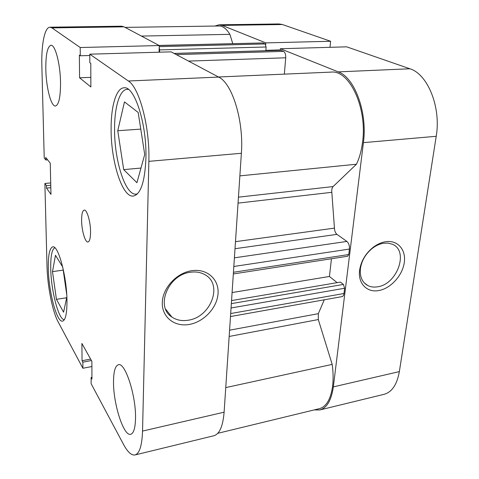 <?xml version="1.0" encoding="UTF-8"?>
<svg xmlns="http://www.w3.org/2000/svg" width="479" height="479" viewBox="0 0 479 479"><rect width="100%" height="100%" fill="white"/><g stroke="black" fill="none" stroke-linecap="round" stroke-linejoin="round"><path stroke-width="0.72" d="M324.271 299.8L318.349 313.661L318.296 319.553L332.192 364.393C333.264 372.231 333.402 379.488 332.6 386.158C330.732 399.205 326.337 406.707 319.415 408.653L217.759 433.315M218.472 76.993L331.073 72.107C349.353 69.671 367.465 107.799 362.549 142.197C361.483 150.64 359.448 157.986 356.448 164.225L239.865 175.871M356.448 164.225L333.103 186.576C331.971 187.816 331.546 189.732 331.821 192.313L334.45 228.124C334.587 230.998 335.42 233.075 336.953 234.363L235.009 248.709M233.441 272.276L348.76 254.523L349.43 249.062L233.824 266.48M348.76 254.523L347.646 256.241L233.327 273.946M331.462 258.75L329.432 276.467L337.132 282.652M231.555 300.567L340.449 282.089L343.383 284.43L344.623 288.244L343.976 293.501C343.712 295.333 343.048 296.381 341.982 296.633L230.489 316.547M125.067 27.387L219.035 25.986C222.885 25.986 226.501 28.77 229.89 34.338L232.764 43.601M159.064 45.439L262.69 42.954L159.25 45.541M159.232 46.643L265.109 43.93L262.69 42.954M265.109 43.93L266.108 46.996L265.827 50.714M174.081 53.42L280.694 50.271L283.574 51.379C285.113 52.337 285.825 54.474 285.712 57.791L284.346 74.131M234.405 257.834L346.892 241.428L336.953 234.363M346.892 241.428C348.784 243.128 349.634 245.673 349.43 249.062M266.108 46.996L159.621 49.912L159.561 52.187M159.621 49.912L159.214 47.301M229.89 34.338L141.431 36.075M332.192 364.393L225.753 387.601M329.432 276.467L232.087 292.555M137.443 193.851L136.264 194.115C125.276 195.827 114.026 159.633 114.577 127.911C114.637 106.601 119.78 89.519 127.21 89.322L128.432 89.405M64.384 319.655C58.713 320.307 51.049 290.729 50.738 268.617C50.546 256.223 51.918 249.272 54.851 247.769M60.534 82.592C60.354 64.102 55.199 44.481 50.948 45.265C47.397 46.589 45.691 54.66 45.828 69.479C46.14 87.489 51.067 106.649 55.45 106.009C58.827 104.991 60.522 97.183 60.534 82.592M135.509 418.945C136.317 396.181 125.097 361.831 118.391 364.747C115.301 365.752 113.679 371.177 113.523 381.003C112.978 402.857 123.528 436.704 130.737 434.285C133.623 433.387 135.216 428.274 135.509 418.945M90.561 232.123C90.627 221.927 86.944 209.341 84.208 210.101C82.502 210.634 81.634 213.999 81.604 220.19C81.586 230.225 85.166 242.691 87.974 242.003C89.633 241.518 90.495 238.225 90.561 232.123M145.897 158.699C147.059 124.372 134.509 85.639 123.977 87.801C116.367 87.998 111.14 105.685 111.116 127.689C110.601 160.429 122.133 197.809 133.366 196.061C140.664 194.366 144.838 181.912 145.897 158.699M66.97 300.668C66.832 276.521 58.175 244.799 52.738 246.877C49.571 248.032 48.092 255.229 48.307 268.468C48.654 291.681 56.791 322.738 62.575 321.134C65.551 320.212 67.012 313.392 66.97 300.668M189.385 324.427C174.691 327.199 161.746 317.194 162.285 302.578C162.603 287.999 176.715 272.802 191.857 270.689C207.012 268.36 219.053 279.239 218.065 293.405C217.292 307.542 204.078 321.864 189.385 324.427M190.486 272.246C168.201 274.557 155.088 306.794 171.865 317.02C176.541 320.182 182.02 321.241 188.307 320.2C210.706 317.242 223.196 284.748 205.257 274.892C201.006 272.347 196.085 271.467 190.486 272.246M51.96 27.89L50.002 27.207L121.546 26.189L124.025 26.836L51.96 27.89L80.203 47.523L80.274 55.78L79.376 55.127L79.574 77.796L90.872 86.95L90.782 63.408L89.818 62.707L89.783 54.181L171.141 51.858L218.64 77.083C232.195 83.136 243.931 120.971 241.374 153.28L148.861 161.345C149.987 127.462 139.407 87.483 128.366 81.005L218.64 77.083M89.783 54.181L128.366 81.005M135.024 454.942C139.503 453.565 142.012 445.608 142.538 431.076L224.112 412.185C222.945 426.238 219.52 434.094 213.844 435.758L135.024 454.942C131.462 455.553 127.63 452.044 123.528 444.416L91.136 383.721L91.112 377.476L91.944 379.027L91.878 361.34L81.903 343.491L82.053 360.711L82.837 362.16L82.891 368.261L58.067 321.75C52.439 311.446 47.421 285.819 47.002 266.216L44.882 183.493L46.439 185.654L46.505 188.127L50.972 194.36L50.253 163.171L45.739 157.435L45.798 159.98L44.224 157.962L41.859 65.94C41.236 44.739 44.619 27.081 50.002 27.207M82.891 368.261L91.902 366.531M224.112 412.185L241.374 153.28M124.025 26.836L159.262 45.547L159.082 52.199M142.538 431.076L148.861 161.345M80.203 47.523L159.262 45.547M44.882 183.493L50.708 182.942M90.627 359.1L82.053 360.711M91.435 360.537L82.837 362.16M91.938 377.314L91.112 377.476M47.619 159.83L45.798 159.98M50.816 187.708L46.505 188.127M50.762 185.241L46.439 185.654M90.836 77.341L79.574 77.796M89.789 55.498L80.274 55.78M66.85 296.908L63.587 312.182L56.426 299.327L52.498 271.623L55.486 255.271L62.683 266.941M52.498 271.623L63.216 270.132M56.426 299.327L66.671 297.752M62.881 267.767L66.737 294.729M124.48 101.901L138.186 112.463L144.718 154.501L136.922 182.721L123.69 169.62L117.762 130.719L124.48 101.901M117.762 130.719L140.772 129.114M123.69 169.62L140.976 168.057M385.703 241.709C397.792 239.835 406.3 249.906 404.246 262.797C402.372 275.659 390.648 288.484 378.865 290.531C367.034 292.938 357.663 283.388 359.633 270.078C361.058 261.115 365.525 253.565 373.015 247.439C377.111 244.302 381.338 242.392 385.703 241.709M377.596 286.801C397.211 284.37 409.198 250.78 392.367 244.254L388.241 243.128L383.661 243.218C379.769 243.829 375.997 245.535 372.357 248.326C365.681 253.786 361.711 260.504 360.436 268.491C359.639 276.646 362.106 282.335 367.824 285.562C370.722 287.005 373.979 287.418 377.596 286.801M219.041 24.8L278.946 23.95L282.412 24.525L330.624 41.266L265.809 42.882L222.16 25.405L219.041 24.8L214.903 26.052M314.23 409.91L319.792 409.964C326.888 407.964 331.402 400.276 333.33 386.888L399.354 371.596C397.019 384.571 391.93 392.139 384.086 394.313L319.792 409.964M363.417 142.64C367.621 112.433 354.646 77.4 338.24 71.88L280.413 48.732L346.67 46.834L409.85 68.772C427.699 73.976 441.267 107.344 436.213 136.293L363.417 142.64L333.33 386.888M280.413 48.732L280.287 50.283M265.689 44.535L265.809 42.882M330.001 47.313L330.624 41.266M436.213 136.293L399.354 371.596M265.857 50.343L280.317 49.918M229.579 330.187L318.349 313.661M331.821 192.313L238.051 203.12M235.482 241.661L334.45 228.124M238.446 197.162L333.103 186.576M318.296 319.553L229.16 336.456M285.712 57.791L188.528 61.09M280.957 50.325L174.188 53.474M176.338 54.618L283.574 51.379M231.351 303.632L343.383 284.43M344.623 288.244L231.058 307.985M230.686 313.541L343.976 293.501M282.412 24.525L222.16 25.405M338.24 71.88L409.85 68.772M136.264 194.115L137.287 194.007M165.572 309.039L171.865 317.02M127.21 89.322L128.252 89.274M364.148 282.754L367.824 285.562M360.436 268.491L359.633 270.078M372.357 248.326L373.015 247.439"/></g></svg>
